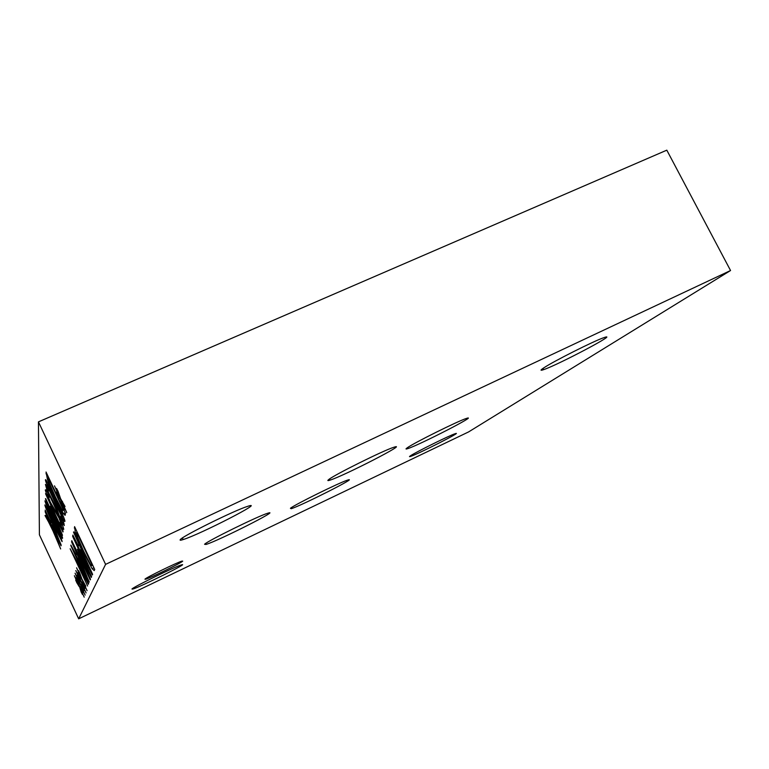 <?xml version="1.0" encoding="UTF-8"?>
<svg xmlns="http://www.w3.org/2000/svg" width="769" height="769" viewBox="0 0 769 769"><rect width="100%" height="100%" fill="white"/><g stroke="black" fill="none" stroke-linecap="round" stroke-linejoin="round"><path stroke-width="1.15" d="M45.409 498.802L60.213 529.562L50.245 506.175L60.568 526.544L45.525 493.688L63.087 531.11L62.962 532.013L53.138 512.644L62.52 535.282L45.717 498.658M61.76 518.748L60.799 515.951L63.423 521.526L64.288 525.544L59.761 517.633L46.967 489.911L45.438 484.393L49.11 490.862L47.505 488.988L48.428 492.314L56.666 508.376L59.588 516.335L62.202 520.892L62.058 518.614M54.388 505.829L55.281 505.425M55.618 507.54L56.156 507.3M55.801 507.925L56.339 507.675M63.173 524.285L64.115 523.852M55.08 501.734L60.78 513.615L62.818 516.893L60.943 511.808L47.543 484.172L55.08 501.734M64.904 521.324L64.856 521.449C64.375 521.843 61.097 515.557 55.012 502.58C48.514 488.748 45.323 481.183 45.438 479.885L45.506 479.664C45.977 479.318 49.235 485.595 55.301 498.514C61.981 512.74 65.182 520.344 64.904 521.324M63.145 509.453L48.236 477.741L49.408 483.153L55.445 497.043L61.722 509.261L62.933 510.453L63.548 509.27M47.467 479.558L46.044 472.012L65.49 513.394L65.105 515.317L63.491 513.692L55.349 497.879L47.467 479.558L48.255 479.212M57.713 495.457L56.291 492.083L59.29 496.687L54.493 485.845L59.338 496.178L56.55 488.45L58.04 491.266L60.664 498.812L65.048 506.521L61.953 501.753L66.74 512.577L61.895 502.234L64.606 509.78L63.125 506.973L60.578 499.658L57.713 495.457L58.309 495.188M60.578 499.658L61.087 499.427M61.953 501.753L62.51 501.494M59.29 496.687L59.847 496.438M46.842 495.034L45.284 489.988L46.726 490.872L49.725 497.255L47.332 494.284L50.235 501.946L58.809 516.662C61.972 523.516 63.616 527.755 63.731 529.399L62.366 528.457L59.559 522.468L61.664 525.064L58.973 517.96L50.562 503.551L46.842 495.034L47.38 494.794M62.366 528.457L63.462 527.957M53.695 520.44L58.848 531.206L60.674 534.244L58.973 529.726L46.88 504.675L53.695 520.44M62.558 538.252L62.52 538.338C62.145 538.694 59.184 532.955 53.647 521.122C47.765 508.597 44.881 501.821 44.986 500.782L53.878 517.816C59.905 530.658 62.798 537.473 62.558 538.252M53.417 524.17L58.463 534.715L60.251 537.704L58.588 533.292L46.746 508.761L53.417 524.17M62.087 541.616L53.369 524.823C47.62 512.567 44.794 505.935 44.9 504.945L53.59 521.651C59.492 534.234 62.318 540.886 62.087 541.616M52.513 524.035L52.407 525.64L58.704 539.098L52.744 523.939M50.6 523.131L45.14 510.135L50.667 521.94L50.792 519.777L61.184 545.086L50.6 523.131L52.052 522.468M50.667 521.94L51.61 521.517M50.629 522.564L51.84 522.007M45.015 515.518L51.36 527.025L45.102 511.606L52.994 530.139L61.087 545.788L54.676 534.147L60.664 548.941L53.042 531.062L45.333 515.374M730.55 270.525L666.81 150.166L38.45 421.864L39.402 534.791L78.669 618.834L468.581 431.928L730.55 270.525L105.593 564.369L78.669 618.834M38.45 421.864L105.593 564.369M80.043 584.363L77.544 580.316L76.391 577.634L78.986 581.97L75.083 573.203L83.888 590.813L81.226 586.343L85.128 595.1L81.139 586.564L83.254 592.284L82.014 589.861L80.341 584.229M81.764 579.48L79.149 575.299L77.948 572.482L80.668 576.981L76.592 567.82L80.755 576.721L78.496 570.598L79.813 573.126L81.918 579.057L85.801 586.161L83.014 581.527L87.08 590.679L82.917 581.777L85.119 587.766L83.811 585.247L82.091 579.326M90.223 579.941L71.767 540.645L87.858 573.972L77.39 549.239L88.781 571.598L72.632 536.31L91.607 576.702L91.309 577.404L80.476 556.15L90.511 579.259L90.223 579.941M73.488 532.061L92.616 574.347L92.338 575.001L72.738 535.82L72.882 535.08L78.323 545.99L78.803 544.087L73.882 531.879M92.059 568.627L83.446 551.902L75.477 533.34L74.574 526.63L94.712 569.454L94.212 570.579L92.059 568.627L93.905 567.762M71.546 541.761L89.3 582.095L70.873 545.096L76.131 554.747L76.554 553.055L71.892 541.597M87.618 586.016L70.142 548.758L86.013 578.788L70.786 545.529L88.656 583.604L88.377 584.248L73.901 555.977L87.618 586.016M80.889 581.979L78.332 577.865L77.16 575.116L79.813 579.538L75.823 570.569L84.821 588.535L82.1 583.988L86.08 592.937L82.014 584.219L84.167 590.073L82.889 587.603L81.197 581.835M79.236 586.651L76.794 582.671L75.67 580.047L78.198 584.315L74.372 575.721L82.994 592.986L80.389 588.593L84.215 597.167L80.312 588.814L82.389 594.399L81.168 592.024L79.515 586.526M80.956 548.951L80.553 550.441L89.848 569.05L81.331 548.778M78.323 545.99L79.803 545.308M92.145 565.119L76.717 532.302L77.563 537.185L83.677 551.296L90.319 564.215L91.915 565.676L92.568 564.917M75.477 533.34L76.602 532.821M78.582 557.621L78.217 558.948L86.955 576.51L78.909 557.467M76.131 554.747L77.438 554.132M204.564 544.289C207.044 541.165 258.326 515.951 267.622 513.279C282.905 508.184 218.406 540.78 206.054 544.433L204.564 544.289M290.422 508.28C294.7 504.637 339.946 482.336 347.521 480.135C360.488 475.751 301.506 505.627 291.201 508.703L290.422 508.28M328.786 479.51C334.428 474.79 383.337 450.519 393.565 447.366C411.021 441.348 344.32 475.694 330.112 480.116C327.632 480.923 327.19 480.721 328.786 479.51M407.407 447.702C414.328 442.723 457.959 421.056 466.177 418.519C480.721 413.453 419.355 445.011 407.724 448.635C405.551 449.356 405.446 449.038 407.407 447.702M410.559 455.748C416.019 452.018 449.971 435.235 455.161 433.706C464.591 430.438 417.73 454.258 410.415 456.469C409.137 456.892 409.185 456.651 410.559 455.748M180.282 539.627C182.147 536.281 234.555 510.356 247.378 506.435C268.035 499.456 200.421 534.263 183.176 539.559C180.561 540.405 179.6 540.424 180.282 539.627M543.798 367.861C553.363 361.401 593.793 341.032 603.627 337.745C621.746 331.189 558.39 364.756 543.664 369.629C540.126 370.85 540.174 370.254 543.798 367.861M131.97 589.025C132.508 587.41 175.399 566.465 181.369 564.907C191.212 561.716 140.477 586.93 132.816 589.044L131.97 589.025M144.947 579.192C145.572 577.827 177.149 562.399 181.993 561.091L182.705 561.159C181.321 562.879 150.58 577.865 145.677 579.211L144.947 579.192M62.251 520.786L62.923 520.469M46.967 489.911L47.524 489.661M63.068 510.087L63.779 509.76M63.491 513.692L65.25 512.885M45.996 473.733L46.698 473.416M45.284 489.988L45.794 489.757M55.089 511.904L56.224 511.395M56.127 512.75L56.771 512.452M61.664 525.064L62.327 524.756M91.972 565.571L92.713 565.225M74.305 527.967L75.045 527.63M62.962 520.546L62.202 520.892M48.111 488.719L47.505 488.988M62.789 516.97L63.452 516.672M47.543 484.172L48.187 483.884M62.933 510.453L63.894 510.01M62.366 524.842L61.616 525.189M48.101 493.794L47.409 494.111M60.655 534.301L61.193 534.051M46.88 504.675L47.409 504.435M60.232 537.752L60.741 537.521M46.746 508.761L47.245 508.54M91.915 565.676L92.751 565.292M206.054 544.433L205.602 543.491M291.201 508.703L290.845 507.973M330.112 480.116L329.545 478.962M407.724 448.635L407.301 447.779M183.176 539.559L182.416 537.973M543.664 369.629L543.02 368.38M132.816 589.044L132.576 588.535"/></g></svg>
